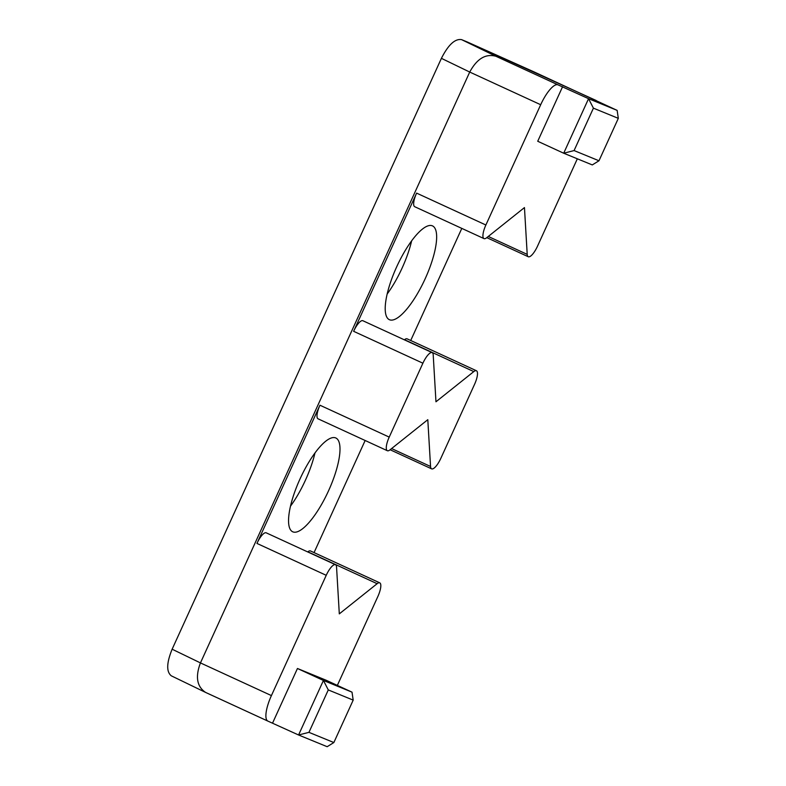 <?xml version="1.0" encoding="UTF-8"?>
<svg xmlns="http://www.w3.org/2000/svg" width="786" height="786" viewBox="0 0 786 786"><rect width="100%" height="100%" fill="white"/><g stroke="black" fill="none" stroke-linecap="round" stroke-linejoin="round"><path stroke-width="1.18" d="M337.341 685.402L377.879 596.456A13.323 3.979 114.7 0 0 379.766 582.848A13.323 3.979 114.7 0 0 377.133 583.693L339.306 613.876L336.555 567.079A13.323 3.979 114.7 0 0 335.494 564.721L266.218 532.829A13.323 3.979 114.7 0 0 256.953 543.421L319.941 405.212A13.323 3.979 114.7 0 0 318.055 418.82L387.331 450.712A13.323 3.979 114.7 0 0 389.964 449.867L427.8 419.685L430.551 466.481A13.323 3.979 114.7 0 0 431.602 468.839A13.323 3.979 114.7 0 0 440.867 458.258L474.548 384.354A13.323 3.979 -65.3 0 0 476.424 370.746A13.323 3.979 -65.3 0 0 473.791 371.591L435.965 401.774L433.214 354.977A13.323 3.979 -65.3 0 0 432.153 352.619L362.877 320.727A13.323 3.979 -65.3 0 0 353.621 331.309L416.6 193.11A13.323 3.979 -65.3 0 0 414.723 206.718L483.999 238.61A13.323 3.979 -65.3 0 1 485.876 225.002L540.689 104.725A24.975 7.467 -65.3 0 1 557.962 84.829L588.557 98.682L563.7 153.221L592.29 164.922L598.981 160.766L574.085 150.568L593.41 108.154L618.317 118.352L598.981 160.766M307.699 551.929L307.857 551.801A13.323 3.979 114.7 0 1 310.48 550.957L379.766 582.848M314.056 552.597L365.146 440.504M299.977 479.038A51.621 15.435 114.7 0 0 292.687 531.778A51.621 15.435 114.7 0 0 328.293 491.348A51.621 15.435 114.7 0 0 335.858 437.999A51.621 15.435 114.7 0 0 299.977 479.038M290.476 506.174A51.621 15.435 114.7 0 0 314.97 452.982M353.621 331.309L422.897 363.201L389.217 437.104A13.323 3.979 114.7 0 0 387.331 450.712M335.494 564.721A13.323 3.979 114.7 0 0 326.229 575.313L271.416 695.59A24.975 7.467 114.7 0 0 267.888 721.106A24.975 7.467 114.7 0 0 267.977 721.145L298.572 734.989L323.429 680.45L352.02 692.161L326.043 680.195L297.452 668.493L323.429 680.45L328.283 689.921L308.947 732.346L333.853 742.544L353.189 700.12L328.283 689.921M297.452 668.493L272.595 723.032M267.81 721.067L205.568 692.407C196.903 686.64 195.203 676.815 200.45 662.912L271.416 695.59M205.568 692.407L171.309 675.822C166.268 671.804 166.544 662.932 172.134 649.207L200.45 662.912L469.723 72.057L540.689 104.725M333.853 742.544L327.163 746.7L298.572 734.989L308.947 732.346M353.189 700.12L352.02 692.161M476.424 370.746L407.148 338.854A13.323 3.979 -65.3 0 0 404.515 339.699L404.358 339.817M461.804 228.392L410.714 340.495M396.635 266.935A51.621 15.435 -65.3 0 1 432.516 225.896A51.621 15.435 -65.3 0 1 424.951 279.236A51.621 15.435 -65.3 0 1 389.345 319.676A51.621 15.435 -65.3 0 1 396.635 266.935M483.999 238.61A13.323 3.979 -65.3 0 0 486.632 237.765L524.458 207.583L527.21 254.379L488.273 236.458M411.628 240.87A51.621 15.435 -65.3 0 1 387.144 294.062M422.897 363.201A13.323 3.979 -65.3 0 1 432.153 352.619M577.337 158.801L537.526 246.146A13.323 3.979 -65.3 0 1 528.271 256.737A13.323 3.979 -65.3 0 1 527.21 254.379M562.58 86.715L537.722 141.264L563.7 153.221L574.085 150.568M467.306 41.992L533.782 71.772L617.148 110.384L588.557 98.682L593.41 108.154M595.778 100.313A24.975 7.467 -65.3 0 1 595.867 100.353A24.975 7.467 -65.3 0 1 596.662 100.952M467.041 41.874L461.549 39.624C454.996 38.563 448.275 44.812 441.408 58.341L172.134 649.207M557.962 84.829L495.966 56.287C485.709 53.438 476.964 58.695 469.723 72.057L441.408 58.341M618.317 118.352L617.148 110.384M377.133 583.693L307.857 551.801M319.941 405.212L389.217 437.104M326.229 575.313L256.953 543.421M391.605 448.56L430.551 466.481M485.876 225.002L416.6 193.11M404.515 339.699L473.791 371.591M495.966 56.287L461.549 39.624M431.602 468.839L390.121 449.749M267.888 721.106L205.775 692.515M528.271 256.737L486.78 237.637M595.867 100.353L467.179 41.933"/></g></svg>
